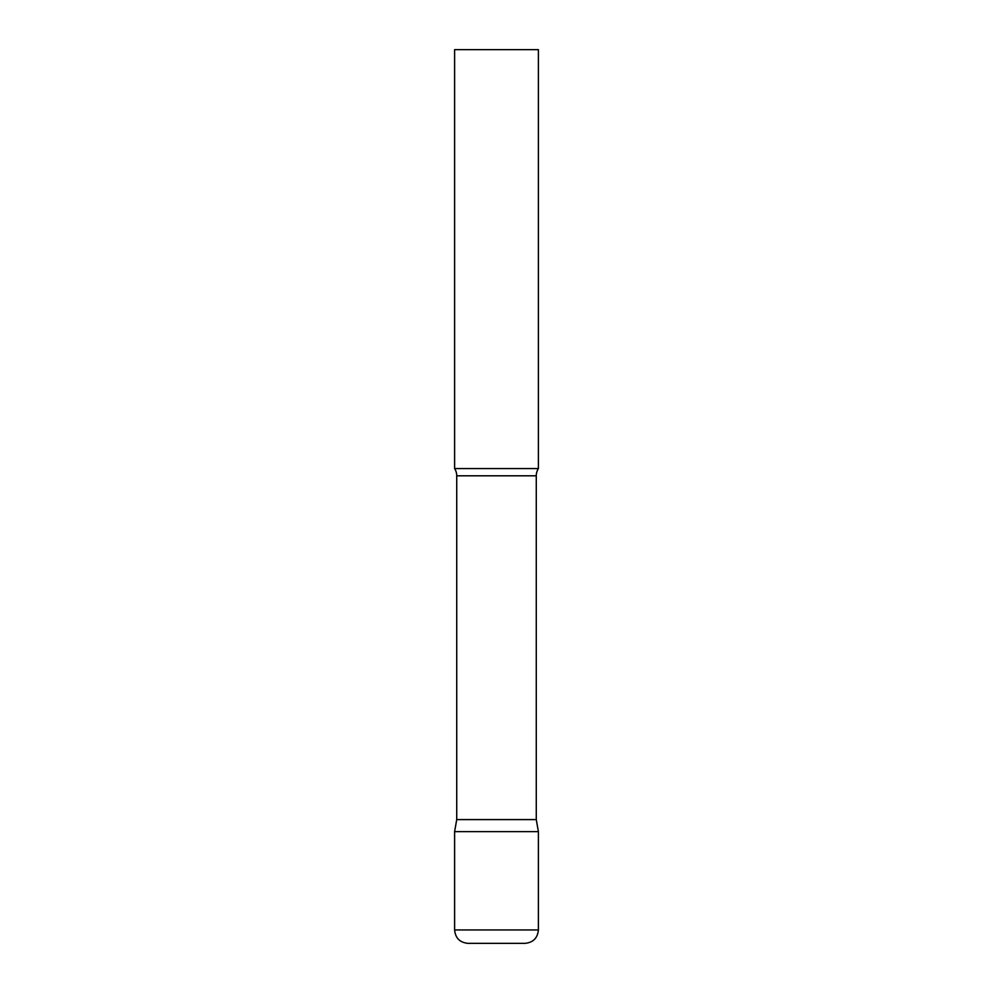 <?xml version="1.0" encoding="UTF-8"?>
<svg xmlns="http://www.w3.org/2000/svg" width="993" height="993" viewBox="0 0 993 993"><rect width="100%" height="100%" fill="white"/><g stroke="black" fill="none" stroke-linecap="round" stroke-linejoin="round"><path stroke-width="1.49" d="M454.608 929.945L454.608 831.637L456.73 819.597L536.27 819.597L538.392 831.637L454.608 831.637L538.392 831.637L538.392 929.945L454.608 929.945C455.402 938.087 459.871 942.556 468.013 943.35L524.987 943.35C533.129 942.556 537.598 938.087 538.392 929.945M536.27 819.597L536.27 475.808A13.405 13.405 0 0 1 538.392 468.572L538.392 49.65L454.608 49.65L454.608 468.572A13.405 13.405 0 0 1 456.73 475.808L536.27 475.808M456.73 819.597L456.73 475.808M454.608 468.572L538.392 468.572"/></g></svg>

